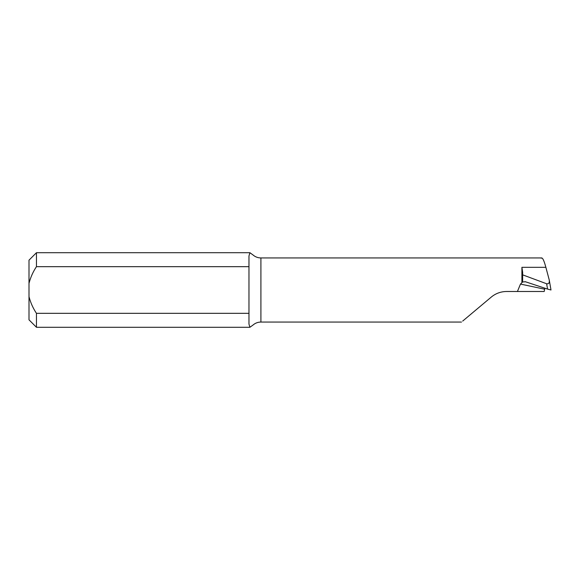 <?xml version="1.0" encoding="UTF-8"?>
<svg xmlns="http://www.w3.org/2000/svg" width="580" height="580" viewBox="0 0 580 580"><rect width="100%" height="100%" fill="white"/><g stroke="black" fill="none" stroke-linecap="round" stroke-linejoin="round"><path stroke-width="0.87" d="M544.953 288.224L544.642 289.21A932.089 62.191 17 0 0 520.477 284.091L517.418 291.493L506.623 291.493C500.823 291.559 495.712 293.422 491.282 297.076L462.695 321.066M520.477 284.091L522.624 281.96L522.645 272.245L521.906 267.329L545.874 267.329L549.245 279.995C549.63 282.822 548.76 284.077 546.628 283.765L522.645 274.84M541.234 258.223C542.365 257.092 543.917 260.123 545.874 267.329M517.418 291.493L544.192 291.493L544.642 289.21M248.972 324.053L248.972 255.947L249.907 252.713L252.996 254.939C255.265 256.904 257.904 257.904 260.906 257.933L260.906 322.067C257.904 322.096 255.265 323.096 252.996 325.061L249.9 327.279L248.972 324.053M506.623 291.493C500.83 291.559 495.719 293.422 491.282 297.076M248.972 313.33L36.46 313.33L36.46 327.287L249.9 327.287M249.907 252.713L36.46 252.713L36.46 266.669L248.972 266.669M36.46 327.287L29 319.826L29 260.173L36.46 252.713M36.46 266.669C33.031 271.817 30.552 277.385 29 283.373M29 296.626C30.537 302.593 33.024 308.161 36.46 313.33M522.624 281.96L525.487 281.779L547.556 289.087L546.628 283.765M525.088 281.67L525.487 281.779M547.556 289.087L551 289.978L549.245 279.995M521.906 282.576L521.906 267.329M541.72 257.933L260.906 257.933M461.506 322.067L260.906 322.067"/></g></svg>
